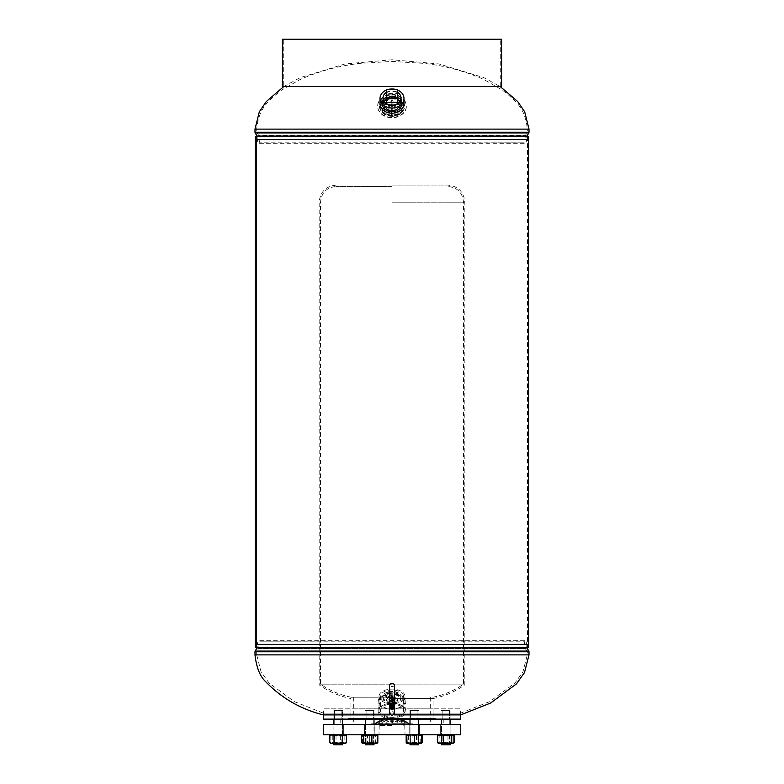 <?xml version="1.0" encoding="UTF-8"?>
<svg xmlns="http://www.w3.org/2000/svg" width="784" height="784" viewBox="0 0 784 784"><rect width="100%" height="100%" fill="white"/><g stroke="black" fill="none" stroke-linecap="round" stroke-linejoin="round"><path stroke-width="0.59" stroke-dasharray="3.92 2.94" d="M255.251 647.241L256.564 647.241L256.564 136.749L527.436 136.749L256.564 136.749L256.564 647.241L527.436 647.241L255.251 647.241L528.749 647.241M527.436 136.749L527.436 647.241M255.251 136.749L528.749 136.749M393.921 714.89L460.718 714.89L460.718 713.117L323.282 713.117L460.718 713.117L489.765 701.562L514.863 683.109L522.889 671.947L527.309 654.885L527.309 651.857L256.691 651.857L527.309 651.857L525.525 648.789L258.475 648.789L256.691 651.857L256.691 654.885L392 654.885L256.691 654.885L261.111 671.947L269.137 683.109L294.235 701.562L323.282 713.117L323.282 714.89L390.079 714.89M392 699.867L398.419 696.339L392 692.644L385.581 696.339L392 699.867M392 691.243L385.581 694.928L392 698.456L398.419 694.928L392 691.243M259.798 641.165L525.839 640.724L258.161 640.724L257.24 644.154L526.76 644.154L257.24 644.154A1.372 1.372 0 0 0 257.201 644.507L526.799 644.507A1.372 1.372 0 0 0 526.76 644.154L525.839 640.724L259.798 641.165L258.896 644.546L525.104 644.546L258.896 644.546L258.896 647.241A3.067 3.067 0 0 1 258.475 648.789L525.525 648.789A3.067 3.067 0 0 1 525.104 647.241L524.202 641.165L259.798 641.165M526.799 647.241L526.799 644.507L257.201 644.507L257.201 647.241L526.799 647.241L257.201 647.241M392 112.416L384.738 109.829L381.72 103.89L392 96.089L402.28 103.89L399.262 109.829L392 112.416M392 97.138L402.28 104.919L399.272 110.867L392 113.464L384.738 110.867L381.72 104.919L392 97.138M524.202 142.835L258.161 143.266L525.839 143.266L526.76 139.846L257.24 139.846L526.76 139.846A1.372 1.372 0 0 0 526.799 139.493L257.201 139.493A1.372 1.372 0 0 0 257.24 139.846L258.161 143.266L524.202 142.835L525.104 139.444L258.896 139.444L525.104 139.444L525.104 136.749A3.067 3.067 0 0 1 525.525 135.201L527.309 132.143L256.691 132.143L527.309 132.143L527.309 129.115L392 129.115L527.309 129.115C525.241 106.771 513.804 99.441 502.485 90.17L484.277 79.713C464.981 71.128 444.812 65.67 423.781 63.357L392 61.446L360.219 63.357C339.188 65.67 319.019 71.128 299.723 79.713L281.515 90.17C270.196 99.441 258.759 106.771 256.691 129.115L256.691 132.143L258.475 135.201L525.525 135.201L258.475 135.201A3.067 3.067 0 0 1 258.896 136.749L259.798 142.835L524.202 142.835M257.201 136.749L257.201 139.493L526.799 139.493L526.799 136.749L257.201 136.749L526.799 136.749M389.57 700.72A2.773 1.558 180 0 1 389.227 699.936A2.773 1.558 180 0 1 391.334 698.456A2.773 1.558 180 0 1 394.43 699.21A2.773 1.558 180 0 1 394.773 699.936A2.773 1.558 180 0 1 392.715 701.474A2.773 1.558 180 0 1 389.57 700.72M389.668 697.623A2.666 1.499 180 0 1 389.334 696.878A2.666 1.499 180 0 1 391.363 695.447A2.666 1.499 180 0 1 394.332 696.182A2.666 1.499 180 0 1 394.666 696.878A2.666 1.499 180 0 1 392.686 698.348A2.666 1.499 180 0 1 389.668 697.623M390.011 697.515A2.274 1.274 180 0 1 389.726 696.907A2.274 1.274 180 0 1 391.432 695.663A2.274 1.274 180 0 1 393.989 696.29A2.274 1.274 180 0 1 394.274 696.907A2.274 1.274 180 0 1 392.568 698.142A2.274 1.274 180 0 1 390.011 697.515M390.011 695.624A2.274 1.274 180 0 1 389.726 695.006A2.274 1.274 180 0 1 391.432 693.771A2.274 1.274 180 0 1 393.989 694.389A2.274 1.274 180 0 1 394.274 695.006A2.274 1.274 180 0 1 392.568 696.241A2.274 1.274 180 0 1 390.011 695.624M389.325 697.221A5.566 3.126 180 0 1 396.88 698.456A5.566 3.126 180 0 1 394.675 702.709A5.566 3.126 180 0 1 394.362 702.797A5.566 3.126 180 0 1 389.638 702.797A5.566 3.126 180 0 1 386.434 700.063A5.566 3.126 180 0 1 389.325 697.221M387.668 693.409A8.987 5.047 180 0 1 400.987 697.838A8.987 5.047 180 0 1 396.332 702.268A8.987 5.047 180 0 1 395.822 702.415A8.987 5.047 180 0 1 388.178 702.415A8.987 5.047 180 0 1 383.013 697.838A8.987 5.047 180 0 1 387.668 693.409M387.668 691.998A8.987 5.047 180 0 1 400.987 696.427A8.987 5.047 180 0 1 396.332 700.847A8.987 5.047 180 0 1 383.013 696.427A8.987 5.047 180 0 1 387.668 691.998M389.109 692.056A5.998 3.371 180 0 1 397.998 695.006A5.998 3.371 180 0 1 394.891 697.956A5.998 3.371 180 0 1 386.002 695.006A5.998 3.371 180 0 1 389.109 692.056M389.109 693.468A5.998 3.371 180 0 1 397.998 696.427A5.998 3.371 180 0 1 394.891 699.377A5.998 3.371 180 0 1 386.002 696.427A5.998 3.371 180 0 1 389.109 693.468M383.258 103.988A8.742 6.938 0 0 0 383.268 104.252A8.742 6.938 0 0 0 392 110.926A8.742 6.938 0 0 0 400.732 104.252A8.742 6.938 0 0 0 400.742 103.988A8.742 6.938 0 0 0 392 97.049A8.742 6.938 0 0 0 383.258 103.988M399.82 104.213A7.82 6.203 0 0 0 392 98A7.82 6.203 0 0 0 384.18 104.213A7.82 6.203 0 0 0 392 110.417A7.82 6.203 0 0 0 399.82 104.213L399.82 103.988A7.82 6.203 0 0 0 392 97.775A7.82 6.203 0 0 0 384.18 103.988A7.82 6.203 0 0 0 392 110.191A7.82 6.203 0 0 0 399.82 103.988M403.985 103.684A11.985 9.516 0 0 0 392 94.168A11.985 9.516 0 0 0 380.015 103.684M397.547 90.042A11.985 9.516 0 0 0 395.557 89.396M388.443 89.396A11.985 9.516 0 0 0 386.453 90.042M382.151 104.213A9.849 7.82 0 0 0 392 112.034A9.849 7.82 0 0 0 401.849 104.213A9.849 7.82 0 0 0 392 96.383A9.849 7.82 0 0 0 382.151 104.213L382.151 103.684A9.849 7.82 0 0 0 392 111.504A9.849 7.82 0 0 0 401.849 103.684A9.849 7.82 0 0 0 392 95.864A9.849 7.82 0 0 0 382.151 103.684M401.849 104.213L401.849 103.684M401.006 104.203L401.006 98.48A9.006 7.154 0 0 0 392 91.326A9.006 7.154 0 0 0 382.994 98.48L382.994 104.203A9.006 7.154 0 0 0 392 111.357A9.006 7.154 0 0 0 401.006 104.203A9.006 7.154 0 0 0 392 97.049A9.006 7.154 0 0 0 382.994 104.203M392.539 707.844L391.461 707.844L391.461 699.808L392.539 699.808L391.461 699.808L392.539 699.808L391.461 699.808L391.461 697.133L392.539 697.133L392.539 707.844L391.461 707.844M393.784 704.052A1.784 1 180 0 1 392 705.051A1.784 1 180 0 1 390.216 704.052A1.784 1 180 0 1 392 703.042A1.784 1 180 0 1 393.784 704.052L393.784 708.511A1.784 1 180 0 1 392 709.51A1.784 1 180 0 1 390.216 708.511A1.784 1 180 0 1 392 707.511A1.784 1 180 0 1 393.784 708.511M390.216 704.052L390.216 708.511M389.579 697.133A2.421 1.362 0 0 0 392 698.495A2.421 1.362 0 0 0 394.421 697.133A2.421 1.362 0 0 0 393.774 696.212A2.421 1.362 0 0 0 390.226 696.212A2.421 1.362 0 0 0 389.579 697.133M394.558 697.25A2.558 1.441 180 0 1 392 698.681A2.558 1.441 180 0 1 389.442 697.25A2.558 1.441 180 0 1 389.442 697.211A2.558 1.441 180 0 1 390.118 696.27A2.558 1.441 180 0 1 393.882 696.27A2.558 1.441 180 0 1 394.558 697.211A2.558 1.441 180 0 1 394.558 697.25M394.734 701.817A2.734 1.539 180 0 1 392 703.356A2.734 1.539 180 0 1 389.266 701.817A2.734 1.539 180 0 1 389.266 701.788A2.734 1.539 180 0 1 392 700.279A2.734 1.539 180 0 1 394.734 701.788A2.734 1.539 180 0 1 394.734 701.817M390.05 708.148L389.942 708.491A2.058 1.156 180 0 1 390.05 708.148L393.176 707.727L393.392 709.177L390.167 709.03A2.058 1.156 180 0 1 389.942 708.511L389.942 708.511C391.314 709.922 392.686 709.863 394.058 708.315L394.058 708.364C392.657 706.825 391.285 706.766 389.942 708.187C391.334 709.618 392.706 709.559 394.058 708.001C392.696 706.472 391.324 706.413 389.942 707.825C391.314 709.216 392.686 709.157 394.058 707.609L394.058 707.648C392.696 706.11 391.324 706.051 389.942 707.472C391.314 708.912 392.686 708.854 394.058 707.295C392.637 705.757 391.265 705.698 389.942 707.119C391.343 708.56 392.706 708.501 394.058 706.943L394.058 706.943C392.686 705.355 391.314 705.296 389.942 706.717C391.314 708.148 392.686 708.089 394.058 706.541L394.058 706.59C392.706 705.051 391.334 704.992 389.942 706.413C391.294 707.844 392.657 707.785 394.058 706.237C392.686 704.689 391.324 704.63 389.942 706.061C391.314 707.491 392.686 707.433 394.058 705.884C392.706 704.336 391.334 704.277 389.942 705.708C391.294 707.129 392.657 707.07 394.058 705.522L394.058 705.522C392.686 703.934 391.314 703.875 389.942 705.306C391.314 706.737 392.686 706.678 394.058 705.13L394.058 705.169C392.715 703.62 391.343 703.562 389.942 704.992C391.304 706.423 392.676 706.364 394.058 704.816C392.735 703.258 391.363 703.199 389.942 704.64C391.314 706.031 392.686 705.972 394.058 704.424L394.058 704.463C392.696 702.915 391.334 702.856 389.942 704.287C391.285 705.708 392.657 705.649 394.058 704.11L392.951 703.023A2.058 1.156 0 0 0 389.942 704.052A2.058 1.156 0 0 0 392 705.198A2.058 1.156 0 0 0 394.058 704.052A2.058 1.156 0 0 0 393.96 703.699A2.058 1.156 0 0 0 392.951 703.023L390.55 703.16L389.942 703.934L390.55 704.708L393.45 704.62L393.96 703.395M390.167 709.03C391.892 709.941 393.196 709.716 394.058 708.364M394.058 704.424C392.686 702.876 391.314 702.817 389.942 704.238C391.314 705.669 392.686 705.61 394.058 704.061L394.058 704.11M394.058 705.13C392.686 703.581 391.314 703.522 389.942 704.953C391.314 706.384 392.686 706.325 394.058 704.777C392.686 703.228 391.314 703.17 389.942 704.6L389.942 704.64C391.255 706.061 392.617 706.002 394.058 704.463M389.942 705.306L389.942 705.345C391.304 706.786 392.666 706.727 394.058 705.169M394.058 706.541C392.686 704.992 391.314 704.934 389.942 706.364C391.314 707.795 392.686 707.736 394.058 706.188C392.686 704.64 391.314 704.581 389.942 706.012C391.314 707.442 392.686 707.384 394.058 705.835C392.686 704.287 391.314 704.228 389.942 705.659C391.314 707.09 392.686 707.031 394.058 705.482C392.686 703.983 391.314 703.924 389.942 705.345M389.942 706.717L389.942 706.766C391.304 708.197 392.676 708.138 394.058 706.59M394.058 707.609C392.686 706.061 391.314 706.002 389.942 707.433C391.314 708.863 392.686 708.805 394.058 707.256C392.686 705.708 391.314 705.649 389.942 707.08C391.314 708.511 392.686 708.452 394.058 706.903C392.686 705.394 391.314 705.335 389.942 706.766M394.058 708.315C392.686 706.766 391.314 706.707 389.942 708.138C391.314 709.569 392.686 709.51 394.058 707.962C392.686 706.413 391.314 706.355 389.942 707.785L389.942 707.825C391.294 709.255 392.666 709.197 394.058 707.648M393.068 699.808A1.068 0.598 0 0 0 390.932 699.808A1.068 0.598 0 0 0 393.068 699.808L393.068 704.052A1.068 0.598 180 0 1 390.932 704.052A1.068 0.598 180 0 1 393.068 704.052M390.932 699.808L390.932 704.052M393.823 708.471L393.392 709.177L393.294 707.707L392 707.354L390.177 708.295L392 709.226L393.294 708.883L393.823 708.119L393.294 707.344L392 707.001L390.177 707.942L392 708.873L393.294 708.53L393.823 707.766L393.294 706.992L392 706.649L390.177 707.589L392 708.52L393.294 708.177L393.823 707.403L393.294 706.639L392 706.296L390.177 707.227L392 708.168L393.294 707.825L393.823 707.05L393.294 706.286L392 705.943L390.177 706.874L392 707.815L393.294 707.472L393.823 706.698L393.294 705.933L392 705.59L390.177 706.521L392 707.462L393.294 707.109L393.823 706.345L393.294 705.58L392 705.237L390.177 706.168L392 707.099L393.294 706.756L393.823 705.992L393.294 705.218L392 704.875L390.177 705.816L392 706.747L393.294 706.404L393.823 705.639L393.294 704.865L392 704.522L390.177 705.463L392 706.394L393.294 706.051L393.823 705.286L393.294 704.512L392 704.169L390.177 705.11L392 706.041L393.294 705.698L393.823 704.924L393.294 704.159L392 703.816L390.177 704.747L392 705.688L393.294 705.345L393.823 704.571L393.294 703.807L392 703.464L390.177 704.395L392 705.335L393.823 704.218L392 703.111L390.177 704.042L392 704.983L393.294 704.63L393.744 703.542M390.501 705.502A2.999 1.686 180 0 1 389.001 704.052A2.999 1.686 180 0 1 390.501 702.591A2.999 1.686 180 0 1 393.499 702.591A2.999 1.686 180 0 1 394.999 704.052A2.999 1.686 180 0 1 393.499 705.502A2.999 1.686 180 0 1 390.501 705.502L389.001 704.796L389.001 702.856L392 701.886L394.999 702.856L394.999 704.796L392 705.767L390.501 705.502M389.001 703.013L392 703.983L394.999 703.013L394.999 701.063L392 700.092L390.501 700.357L389.001 701.063L389.001 704.796M389.001 701.063L389.001 702.856M392 700.092L392 701.886M394.999 701.063L394.999 702.856M394.999 703.013L394.999 704.796M392 703.983L392 705.767M393.499 703.277A2.999 1.686 180 0 1 390.501 703.277A2.999 1.686 180 0 1 389.001 701.817A2.999 1.686 180 0 1 390.501 700.357A2.999 1.686 180 0 1 393.499 700.357A2.999 1.686 180 0 1 394.999 701.817A2.999 1.686 180 0 1 393.499 703.277M392.539 697.133L391.461 697.133M393.176 707.727L390.706 707.707L390.177 708.383L390.706 709.059L393.294 708.971L393.823 708.207L392 707.09L390.706 707.344L390.177 708.03L390.706 708.707L393.294 708.618L393.823 707.854L392 706.737L390.706 706.992L390.177 707.678L390.706 708.354L393.294 708.266L393.823 707.501L392 706.384L390.706 706.639L390.177 707.315L390.706 708.001L393.294 707.913L393.823 707.139L392 706.031L390.706 706.286L390.177 706.962L390.706 707.648L393.294 707.56L393.823 706.786L392 705.678L390.706 705.933L390.177 706.609L390.706 707.295L393.294 707.207L393.823 706.433L392 705.326L390.706 705.58L390.177 706.257L390.706 706.933L393.294 706.845L393.823 706.08L392 704.963L390.706 705.218L390.177 705.904L390.706 706.58L393.294 706.492L393.823 705.727L392 704.61L390.706 704.865L390.177 705.551L390.706 706.227L393.294 706.139L393.823 705.375L393.294 704.6L390.706 704.512L390.177 705.198L390.706 705.874L392 706.129L393.823 705.022L392 703.905L390.177 704.836L392 705.776L393.823 704.659L392 703.552L390.177 704.483L392 705.424L393.294 705.081L393.823 704.306L393.294 703.542L392 703.199L390.177 704.13L392 705.071L393.294 704.728L393.744 703.63M397.547 92.326A9.006 7.154 0 0 0 386.453 92.326M397.547 102.371L397.547 93.551L386.453 93.551L386.453 102.371M397.547 89.396L397.547 93.551M386.453 89.396L386.453 93.551M380.475 710.588A11.525 6.468 180 0 1 392 704.12A11.525 6.468 180 0 1 403.525 710.588A11.525 6.468 180 0 1 392 717.066A11.525 6.468 180 0 1 380.475 710.588L380.475 696.427A11.525 6.468 180 0 1 392 689.949A11.525 6.468 180 0 1 403.525 696.427A11.525 6.468 180 0 1 392 702.895A11.525 6.468 180 0 1 380.475 696.427M403.525 710.588L403.525 696.427M378.986 701.523A13.014 7.311 0 0 0 392.441 708.834A13.014 7.311 0 0 0 405.014 701.523A13.014 7.311 0 0 0 391.559 694.212A13.014 7.311 0 0 0 378.986 701.523L378.986 710.588A13.014 7.311 0 0 0 378.995 710.843A13.014 7.311 0 0 0 392.441 717.899A13.014 7.311 0 0 0 405.014 710.588A13.014 7.311 0 0 0 405.005 710.343A13.014 7.311 0 0 0 391.559 703.287A13.014 7.311 0 0 0 378.986 710.588A13.014 7.311 180 0 1 392 703.277A13.014 7.311 180 0 1 405.014 710.588A13.014 7.311 180 0 1 392 717.899A13.014 7.311 180 0 1 378.986 710.588L378.986 696.427A13.014 7.311 180 0 1 392 689.107A13.014 7.311 180 0 1 405.014 696.427A13.014 7.311 180 0 1 392 703.738A13.014 7.311 180 0 1 378.986 696.427M405.014 701.523L405.014 696.427M405.867 710.784A13.877 7.791 0 0 0 391.53 703.258A13.877 7.791 0 0 0 378.123 711.049A13.877 7.791 0 0 0 378.133 711.313A13.877 7.791 0 0 0 392.47 718.84A13.877 7.791 0 0 0 405.877 711.049A13.877 7.791 0 0 0 405.867 710.784M392.47 709.314A13.877 7.791 0 0 0 405.877 701.523A13.877 7.791 0 0 0 391.53 693.732A13.877 7.791 0 0 0 378.123 701.523A13.877 7.791 0 0 0 392.47 709.314M341.844 710.549L341.844 719.114L334.562 719.114L341.844 719.114L334.562 719.114L341.844 719.114L341.844 710.549L334.562 710.549L334.562 719.114L334.562 710.549L341.844 710.549L334.562 710.549L341.844 710.549L338.208 709.902L334.562 710.549L338.208 709.902L341.844 710.549M373.36 710.549L373.36 719.114L366.079 719.114L373.36 719.114L366.079 719.114L373.36 719.114L373.36 710.549L366.079 710.549L366.079 719.114L366.079 710.549L373.36 710.549L366.079 710.549L373.36 710.549L369.715 709.902L366.079 710.549L369.715 709.902L373.36 710.549M417.921 710.549L417.921 719.114L410.64 719.114L417.921 719.114L410.64 719.114L417.921 719.114L417.921 710.549L410.64 710.549L410.64 719.114L410.64 710.549L417.921 710.549L410.64 710.549L417.921 710.549L414.285 709.902L410.64 710.549L414.285 709.902L417.921 710.549M449.438 710.549L449.438 719.114L442.156 719.114L449.438 719.114L442.156 719.114L449.438 719.114L449.438 710.549L442.156 710.549L442.156 719.114L442.156 710.549L449.438 710.549L442.156 710.549L449.438 710.549L445.792 709.902L442.156 710.549L445.792 709.902L449.438 710.549M350.036 719.114L350.899 718.252L350.899 708.834L433.101 708.834L433.101 718.252L350.899 718.252L433.101 718.252L433.964 719.114L350.036 719.114L433.964 719.114M347.9 719.114L348.331 718.252L435.247 718.683L348.753 719.114L435.247 719.114L435.669 718.252L347.9 718.683L436.1 719.114L347.9 719.114L436.1 719.114M460.502 714.89L460.502 708.834L323.498 708.834L460.502 708.834M323.498 714.89L323.498 708.834M435.247 719.114L348.753 719.114M323.498 719.114L460.502 719.114M433.101 708.834L350.899 708.834M323.498 734.784L460.502 734.784M392 725.465L379.26 725.465L392 725.465M323.498 724.504L460.502 724.504M369.715 734.784L364.58 734.784L369.715 734.784M369.715 724.504L364.58 724.504L369.715 724.504M414.285 734.784L409.15 734.784L414.285 734.784M414.285 724.504L409.15 724.504L414.285 724.504M447.684 743.428L441.519 743.428L445.792 743.428L441.598 742.566L439.501 743.428L441.598 742.566L441.598 735.637L445.792 734.784L439.501 734.784L441.598 735.637L445.792 734.784L440.657 734.784L450.937 734.784L441.519 734.794L448.82 734.794L441.519 734.794L449.996 735.637L449.996 742.566L452.094 743.428L454.201 742.566L452.094 743.428L449.996 742.566L449.996 735.637L452.094 734.784L454.201 735.637L452.094 734.784L449.996 735.637L445.792 734.784L450.075 734.784L442.764 734.794L453.074 734.784L438.521 734.784L439.501 734.784L437.394 735.637L439.501 734.784L441.598 735.637L441.598 742.566L445.792 743.428L441.519 743.428L450.075 743.428L445.792 743.428L449.996 742.566L445.792 743.428L450.075 743.428L450.075 724.504M445.792 724.504L450.937 724.504L445.792 724.504M346.606 735.637L344.499 734.784L342.402 735.637L333.063 734.784L343.343 734.784L334.004 735.637L334.004 742.566L331.906 743.428L329.799 742.566M338.208 724.504L333.063 724.504L338.208 724.504M392 734.784L405.014 734.784L392 734.784M392 724.504L443.244 724.504L392 724.504M391.98 185.102L447.762 185.102L391.98 185.102M391.971 684.863L464.824 684.863L391.971 684.863M391.98 698.564L433.101 698.564L391.98 698.564M391.98 719.114L443.244 719.114L340.756 719.114L391.98 719.114L350.899 719.114L391.98 719.114L393.284 719.653L393.284 720.359L392 719.839L390.716 720.359L392 719.839L393.284 720.359L392 720.898L390.716 720.359L392 720.898L393.284 720.359L393.284 719.653L392 720.173L393.284 719.653L392 719.144L390.716 719.653L392 719.144M392.01 697.241L351.163 697.241L392.01 697.241M392.029 684.158L320.529 684.158L392.029 684.158M392.02 186.445L336.238 186.445L392.02 186.445M333.925 744.8L342.481 744.8L333.925 744.8L342.481 744.8L342.481 710.549L333.925 710.549L342.481 710.549L333.925 710.549L342.481 710.549L342.481 719.114M338.208 735.245L334.562 735.245L338.208 735.245M346.606 742.566L344.499 743.428L342.402 742.566L338.208 743.428L342.481 743.428L334.004 742.566M338.208 742.977L334.562 742.977L338.208 742.977M334.004 735.637L331.906 734.784L329.799 735.637M342.402 735.637L342.402 742.566M336.032 735.637L340.089 734.784L344.147 735.637L345.234 734.784L346.322 735.637L343.353 734.784L340.374 735.637L336.316 734.784L332.259 735.637L331.181 734.784L330.093 735.637L333.063 734.784L333.063 724.504L333.063 734.784L336.032 735.637L336.032 742.566L330.926 743.428L345.479 743.428L346.322 742.566L343.353 743.428L340.374 742.566L336.316 743.428L332.259 742.566L331.181 743.428L330.093 742.566L331.181 743.428L345.479 743.428M338.208 734.784L330.926 734.784L338.208 734.794M387.345 98.843L389.462 98.99L387.345 98.412M384.18 100.225L386.306 100.499L384.18 99.793M381.828 102.4L383.954 102.773L381.828 101.969M380.583 105.095L382.71 105.517L380.583 104.664M380.583 107.996L382.71 108.417L380.583 107.565M381.828 110.75L383.954 111.122L381.828 110.319M384.18 113.014L386.306 113.298L384.18 112.592M387.345 114.533L389.462 114.68L387.345 114.111M393.058 115.111L392 115.738L390.942 115.111L392 114.484L393.058 115.111L392 114.062L390.942 114.689L392 115.307L393.058 114.689M394.538 114.68L396.655 114.533L394.538 114.258M397.694 113.298L399.82 113.014L397.694 112.876M400.046 111.122L402.172 110.75L400.046 110.701M401.29 108.417L403.417 107.996L401.29 108.006M401.29 105.517L403.417 105.095L401.29 105.105M400.046 102.773L402.172 102.4L400.046 102.351M397.694 100.499L399.82 100.225L397.694 100.078M394.538 98.99L396.655 98.843L394.538 98.568M393.058 98.412L392 99.47L390.942 98.412L392 97.343L393.058 98.412L392 96.922L390.942 97.99L392 99.049L393.058 97.99M387.276 102.292L389.53 102.449L387.276 101.881M384.64 104.331L386.904 104.595L384.64 103.919M383.68 107.163L385.934 107.467L383.68 106.751M384.64 110.044L386.904 110.309L384.64 109.623M387.276 112.19L389.53 112.337L387.276 111.779M393.127 113.033L392 113.778L390.873 113.033L392 112.279L393.127 113.033L392 111.877L390.873 112.622L392 113.357L393.127 112.622M394.47 112.337L396.724 112.19L394.47 111.936M397.096 110.309L399.36 110.044L397.096 109.897M398.066 107.467L400.32 107.163L398.066 107.065M397.096 104.595L399.36 104.331L397.096 104.184M394.47 102.449L396.724 102.292L394.47 102.038M393.127 101.606L392 102.655L390.873 101.606L392 100.558L393.127 101.606L392 100.136L390.873 101.195L392 102.243L393.127 101.195M387.815 106.222L390.079 106.34L387.815 105.811M387.815 109.015L390.079 109.143L387.815 108.613M393.127 110.485L392 111.308L390.873 110.485L392 109.662L393.127 110.485L392 109.26L390.873 110.083L392 110.907L393.127 110.083M393.921 109.143L396.185 109.015L393.921 108.741M393.921 106.34L396.185 106.222L393.921 105.948M393.127 104.88L392 105.85L390.873 104.88L392 103.909L393.127 104.88L392 103.508L390.873 104.478L392 105.448L393.127 104.478M393.058 107.8A1.058 0.843 180 0 1 390.942 107.8A1.058 0.843 180 0 1 393.058 107.8L393.058 107.398A1.058 0.843 0 0 0 390.942 107.398A1.058 0.843 0 0 0 393.058 107.398M392 96.677A11.809 9.379 180 0 1 403.809 106.056A11.809 9.379 180 0 1 392 115.444A11.809 9.379 180 0 1 380.191 106.056A11.809 9.379 180 0 1 392 96.677M392 94.59A14.347 11.388 180 0 1 406.347 105.977A14.347 11.388 180 0 1 392 117.365A14.347 11.388 180 0 1 377.653 105.977A14.347 11.388 180 0 1 392 94.59M392 94.982A14.347 11.388 180 0 1 406.347 106.379A14.347 11.388 180 0 1 392 117.767A14.347 11.388 180 0 1 377.653 106.379A14.347 11.388 180 0 1 392 94.982M392 116.003A12.054 9.565 180 0 1 379.946 106.428A12.054 9.565 180 0 1 392 96.863A12.054 9.565 180 0 1 404.054 106.428A12.054 9.565 180 0 1 392 116.003M386.032 721.545L386.032 722.309L388.599 721.799L386.032 722.309L388.599 721.799L386.032 722.309L386.032 721.545L388.599 721.045L388.599 721.799L388.599 721.045L386.032 721.545M381.906 721.77L381.906 722.544L384.474 721.574L381.906 722.544L384.474 721.574L381.906 722.544L381.906 721.77L384.474 720.829L384.474 721.574L384.474 720.829L381.906 721.77M378.848 721.937L378.848 722.711L381.416 721.407L378.848 722.711L381.416 721.407L378.848 722.711L378.848 721.937L381.416 720.672L381.416 721.407L381.416 720.672L378.848 721.937M377.222 722.025L377.222 722.809L379.789 721.329L377.222 722.809L379.789 721.329L377.222 722.809L377.222 722.025L379.789 720.584L379.789 721.329L379.789 720.584L377.222 722.025M390.716 721.29L392 720.574L393.284 721.29L393.284 722.054L392 721.319L390.716 722.054L392 721.319L393.284 722.054L392 722.819L390.716 722.054L392 722.819L393.284 722.054L393.284 721.29L392 722.035L393.284 721.29L392 720.574L390.716 721.29L390.716 722.054L390.716 721.29L392 722.035L390.716 721.29M395.401 721.045L395.401 721.799L397.968 722.309L395.401 721.799L397.968 722.309L395.401 721.799L395.401 721.045L397.968 721.545L397.968 722.309L397.968 721.545L395.401 721.045M399.526 720.829L399.526 721.574L402.094 722.544L399.526 721.574L402.094 722.544L399.526 721.574L399.526 720.829L402.094 721.77L402.094 722.544L402.094 721.77L399.526 720.829M402.584 720.672L402.584 721.407L405.152 722.711L402.584 721.407L405.152 722.711L402.584 721.407L402.584 720.672L405.152 721.937L405.152 722.711L405.152 721.937L402.584 720.672M404.211 720.584L404.211 721.329L406.778 722.809L404.211 721.329L406.778 722.809L404.211 721.329L404.211 720.584L406.778 722.025L406.778 722.809L406.778 722.025L404.211 720.584M385.581 719.908L385.581 720.623L388.149 720.104L385.581 720.623L388.149 720.104L385.581 720.623L385.581 719.908L388.149 719.398L388.149 720.104L388.149 719.398L385.581 719.908M381.818 720.094L381.818 720.819L384.385 719.908L381.818 720.819L384.385 719.908L381.818 720.819L381.818 720.094L384.385 719.212L384.385 719.908L384.385 719.212L381.818 720.094M374.017 723.848L412.551 723.848L374.86 723.554A27.832 27.832 0 0 1 380.436 720.173L383.013 719.144L380.436 720.173L380.436 720.898L383.013 719.839L380.436 720.898A27.175 27.175 0 0 0 375.262 724.073L408.738 724.073L374.017 724.504L373.997 743.428L367.833 743.428M409.983 723.848L392 723.848L409.14 723.554A27.832 27.832 0 0 0 403.564 720.173L400.987 719.144A27.832 27.832 0 0 0 393.284 717.683L390.716 717.683A27.832 27.832 0 0 0 383.013 719.144L383.013 719.839A27.175 27.175 0 0 1 390.716 718.34L392 718.34L390.716 718.34L390.716 717.683L393.284 717.683L393.284 718.34L392 718.34L393.284 718.34A27.175 27.175 0 0 1 400.987 719.839L403.564 720.898L400.987 719.839L400.987 719.144L403.564 720.173L403.564 720.898A27.175 27.175 0 0 1 408.738 724.073L409.983 724.504L410.003 743.428L418.568 743.428L414.285 742.566L410.649 743.428L407.004 742.566L407.004 743.428L418.568 743.428L410.003 743.428L410.003 710.549L418.568 710.549L410.003 710.549L418.568 710.549L410.003 710.549L410.003 719.114M390.716 719.653L390.716 720.359L390.716 719.653L392 720.173L390.716 719.653M395.851 719.398L395.851 720.104L398.419 720.623L395.851 720.104L398.419 720.623L395.851 720.104L395.851 719.398L398.419 719.908L398.419 720.623L398.419 719.908L395.851 719.398M399.615 719.212L399.615 719.908L402.182 720.819L399.615 719.908L402.182 720.819L399.615 719.908L399.615 719.212L402.182 720.094L402.182 720.819L402.182 720.094L399.615 719.212M386.267 718.369L386.267 719.046L388.835 718.624L386.267 719.046L388.835 718.624L386.267 719.046L386.267 718.369L388.835 717.958L388.835 718.624L388.835 717.958L386.267 718.369M390.716 718.164L393.284 718.164L393.284 718.83L390.716 718.83L393.284 718.83L390.716 718.83L393.284 718.83L393.284 718.164L390.716 718.164L390.716 718.83L390.716 718.164L392 718.409L390.716 718.164M395.165 717.958L395.165 718.624L397.733 719.046L395.165 718.624L397.733 719.046L395.165 718.624L395.165 717.958L397.733 718.369L397.733 719.046L397.733 718.369L395.165 717.958M392 723.848L371.449 723.848L392 723.848M394.568 685.04A2.568 1.45 0 0 1 392 686.49A2.568 1.45 0 0 1 389.432 685.04M392 706.805A2.568 1.45 180 0 0 394.568 705.355A2.568 1.45 180 0 0 392 703.905A2.568 1.45 180 0 0 389.432 705.355A2.568 1.45 180 0 0 392 706.805M501.603 86.622L283.71 86.622L283.71 39.2L500.29 39.2L283.71 39.2L283.71 86.622L500.29 86.622L282.397 86.622M282.397 39.2L501.603 39.2M373.468 744.8L365.432 744.8L373.468 744.8M373.468 710.549L365.432 710.549L373.468 710.549M415.481 744.8L410.003 744.8L415.481 744.8M443.734 744.8L450.075 744.8L443.734 744.8M443.734 710.549L450.075 710.549L443.734 710.549M441.519 744.8L450.075 744.8L450.075 710.549L441.519 710.549L450.075 710.549L450.075 719.114M410.003 744.8L418.568 744.8L418.568 719.114M365.432 719.114L365.432 744.8L373.997 744.8L373.997 710.549L365.432 710.549L373.997 710.549L373.997 719.114M366.687 734.794L373.997 734.784L366.687 734.794M367.147 735.245L373.36 735.245L367.147 735.245M366.687 743.428L373.997 743.428L366.687 743.428M372.292 742.977L366.079 742.977L372.292 742.977M377.829 742.566L376.741 743.428L375.654 742.566L371.596 743.428L367.539 742.566L364.57 743.428L361.6 742.566M377.829 735.637L376.741 734.784L375.654 735.637L375.654 742.566M375.654 735.637L371.596 734.784L367.539 735.637L367.539 742.566M367.539 735.637L364.57 734.784L361.6 735.637M376.741 743.428L376.996 742.566L373.351 743.428L369.715 742.566L366.079 743.428L362.443 742.566L362.443 743.428L376.741 743.428M362.443 743.428L366.079 743.428L362.443 743.428L362.443 734.784L376.996 734.784L362.443 734.784L366.079 734.784L362.443 735.637L366.079 734.784L369.715 735.637L366.079 734.784L373.351 734.784L369.715 735.637L376.996 734.784L376.996 735.637L373.351 734.784L376.996 735.637L376.996 734.784L374.86 734.784L374.85 724.504L374.85 734.784L362.443 734.784L362.443 742.566L366.079 743.428L369.715 742.566L373.351 743.428L376.996 742.566L376.996 743.428L373.351 743.428L376.996 743.428M418.568 724.504L418.568 743.428L410.64 742.977L410.64 735.245L410.003 734.794L410.64 735.245L410.64 742.977L417.921 742.977L410.64 742.977L417.921 742.977L417.921 735.245L410.64 735.245L418.568 734.794L410.003 734.784L418.568 734.784L410.003 734.784L418.568 734.784L417.921 735.245L417.921 742.977L418.568 743.428L412.404 743.428L416.461 742.566L419.43 743.428L422.4 742.566L421.312 743.428L420.224 742.566L416.167 743.428L412.11 742.566L412.11 735.637L416.167 734.784L420.224 735.637L420.224 742.566M410.64 742.977L410.003 743.428L410.64 742.977M421.557 735.637L417.921 734.784L414.285 735.637L410.649 734.784L407.004 735.637L407.004 734.784L408.346 735.637L412.404 734.784L416.461 735.637L421.557 734.784L421.557 743.428L419.43 743.428M421.557 742.566L417.921 743.428L409.14 743.428L412.11 742.566M414.285 735.637L414.285 742.566M407.004 735.637L407.004 742.566M421.557 734.784L407.004 734.784L421.557 734.784L420.224 735.637M443.225 735.245L449.438 735.245L443.225 735.245M448.37 742.977L442.156 742.977L448.37 742.977M453.907 735.637L450.937 734.784L450.937 724.504L450.937 734.784L447.968 735.637L447.968 742.566L450.937 743.428L453.907 742.566M447.968 742.566L443.911 743.428L439.853 742.566L438.766 743.428L437.678 742.566M447.968 735.637L443.911 734.784L439.853 735.637L439.853 742.566M439.853 735.637L438.766 734.784L437.678 735.637M438.521 743.428L439.501 743.428L437.394 742.566L439.501 743.428L438.521 743.428L453.074 743.428M450.937 734.784L438.521 734.784L450.937 734.784M445.792 735.245L449.438 735.245L445.792 735.245M445.792 742.977L449.438 742.977L445.792 742.977M439.501 743.428L440.647 743.428M406.171 735.637L409.14 734.784L419.43 734.784L422.4 735.637L421.312 734.784L409.14 734.784L412.11 735.637M406.171 742.566L409.14 743.428L407.004 743.428M407.004 743.379L408.346 742.566L412.404 743.428L407.259 743.428M408.346 735.637L408.346 742.566M416.461 735.637L416.461 742.566M365.432 724.504L365.432 743.428L366.079 742.977L366.079 735.245L373.36 735.245L365.432 734.794L373.997 734.784L365.432 734.794L373.997 734.794L365.432 734.784L366.079 735.245L366.079 742.977L365.432 743.428L373.997 743.428M373.36 735.245L373.997 734.794L373.36 735.245L373.36 742.977L373.36 735.245M376.996 735.637L376.996 742.566L376.996 735.637M369.715 735.637L369.715 742.566L369.715 735.637M366.079 743.428L373.351 743.428L366.079 743.428M341.236 734.794L333.925 734.784L341.236 734.794M340.775 735.245L334.562 735.245L340.775 735.245M341.236 743.428L333.925 743.428L341.236 743.428M335.63 742.977L341.844 742.977L335.63 742.977M340.374 735.637L340.374 742.566M332.259 735.637L332.259 742.566M330.093 735.637L330.093 742.566L333.063 743.428L340.089 743.428L344.147 742.566L345.234 743.428L346.322 742.566L346.322 735.637L345.479 734.784L331.181 734.784L330.093 735.637M336.032 742.566L345.234 743.428M344.147 735.637L344.147 742.566M345.234 734.784L331.181 734.784M529.004 654.885L254.996 654.885M526.985 647.937L257.015 647.937M258.896 647.241L525.104 647.241L258.896 647.241M529.004 651.769L254.996 651.769M528.818 651.073L255.182 651.073M254.996 129.115L529.004 129.115M257.015 136.063L526.985 136.063M525.104 136.749L258.896 136.749L525.104 136.749M254.996 132.231L529.004 132.231M255.182 132.917L528.818 132.917M391.971 202.164L464.824 202.164L391.971 202.164M392 96.011A12.544 9.967 180 0 1 404.544 105.977A12.544 9.967 180 0 1 392 115.944A12.544 9.967 180 0 1 379.456 105.977A12.544 9.967 180 0 1 392 96.011M392 116.336A12.544 9.967 180 0 1 379.456 106.379A12.544 9.967 180 0 1 392 96.412A12.544 9.967 180 0 1 404.544 106.379A12.544 9.967 180 0 1 392 116.336M385.581 694.928L385.581 696.339M398.419 694.928L398.419 696.339M283.71 86.622L300.056 77.694L345.068 63.945L392 59.751L438.932 63.945L483.944 77.694L500.29 86.622L500.29 39.2M381.72 104.919L381.72 103.89M402.28 104.919L402.28 103.89M389.334 696.878L389.227 699.936M389.726 695.006L389.726 696.907M400.987 696.427L400.987 697.838M397.998 695.006L397.998 696.427M386.002 695.006L386.002 696.427M383.013 696.427L383.013 697.838M394.362 702.797L395.822 702.415M389.638 702.797L388.178 702.415M394.274 695.006L394.274 696.907M394.666 696.878L394.773 699.936M400.732 104.252L401.006 98.764M383.268 104.252L382.994 98.764M389.442 697.211L389.266 701.788M394.558 697.211L394.734 701.788M405.877 711.049L405.877 701.523M378.123 711.049L378.123 701.523M379.26 725.465L378.986 734.784M380.22 724.504L380.22 725.465M364.58 724.504L364.58 734.784L364.58 724.504M409.15 724.504L409.15 734.784L409.15 724.504M440.657 724.504L440.657 734.784L440.657 724.504M343.343 724.504L343.343 734.784L343.343 724.504M419.42 724.504L419.42 734.784L419.42 724.504M403.78 724.504L403.78 725.465M404.74 725.465L405.014 734.784M433.101 719.114L433.101 698.564C444.636 696.231 455.21 691.664 464.824 684.863L464.824 202.164C463.805 191.796 458.121 186.112 447.762 185.102M443.244 719.114L443.244 724.504M353.702 697.241L353.702 724.504M351.163 697.241C340.05 694.996 329.839 690.635 320.529 684.158L320.529 202.164C321.46 192.619 326.693 187.386 336.238 186.445M432.837 697.241C443.95 694.996 454.161 690.635 463.471 684.158L463.471 202.164C462.54 192.619 457.307 187.386 447.762 186.445M430.298 697.241L430.298 724.504M340.756 719.114L340.756 724.504M336.238 185.102C325.879 186.112 320.195 191.796 319.176 202.164L319.176 684.863C328.79 691.664 339.364 696.231 350.899 698.564L350.899 719.114M333.925 743.428L333.925 724.504L333.925 743.428L334.562 742.977L333.925 743.428M333.925 719.114L333.925 710.549L333.925 719.114M342.481 743.428L341.844 742.977L341.844 735.245L342.481 734.794L341.844 735.245L341.844 742.977L342.481 743.428L342.481 724.504M334.562 735.245L334.562 742.977L334.562 735.245L333.925 734.794L334.562 735.245M412.551 724.504L412.551 723.848M371.449 724.504L371.449 723.848M394.568 705.355L394.568 713.175L392 710.608L389.432 713.175M441.519 719.114L441.519 743.428L442.156 742.977L442.156 735.245L441.519 734.794L442.156 735.245L442.156 742.977L441.519 743.428L441.519 724.504M449.438 735.245L449.438 742.977L450.075 743.428L449.438 742.977L449.438 735.245L450.075 734.794L449.438 735.245"/><path stroke-width="1.18" d="M255.251 136.749L528.749 136.749L528.749 647.241L255.251 647.241L255.251 136.749L255.251 647.241M257.201 647.241A1.372 1.372 0 0 1 257.015 647.937L255.182 651.073A1.372 1.372 0 0 0 254.996 651.769L254.996 654.885L529.004 654.885L524.516 672.496L516.431 683.913L490.647 703.013L460.718 714.89L393.921 714.89M526.799 647.241A1.372 1.372 0 0 0 526.985 647.937L528.818 651.073A1.372 1.372 0 0 1 529.004 651.769L529.004 654.885M390.079 714.89L323.282 714.89C300.733 709.206 281.476 698.093 265.511 681.541C259.925 676.269 256.417 667.38 254.996 654.885M526.799 136.749A1.372 1.372 0 0 1 526.985 136.063L528.818 132.917L255.182 132.917L257.015 136.063A1.372 1.372 0 0 1 257.201 136.749M528.818 132.917A1.372 1.372 0 0 0 529.004 132.231L529.004 129.115L254.996 129.115L254.996 132.231A1.372 1.372 0 0 0 255.182 132.917M386.453 92.326A9.006 7.154 0 0 0 382.994 97.961L382.994 98.48A9.006 7.154 0 0 0 382.994 98.764A9.006 7.154 0 0 0 392 105.634A9.006 7.154 0 0 0 401.006 98.764A9.006 7.154 0 0 0 401.006 98.48L401.006 97.961A9.006 7.154 0 0 0 397.547 92.326M403.985 98.48L403.985 103.684A11.985 9.516 0 0 1 392 113.21A11.985 9.516 0 0 1 380.015 103.684L380.015 98.48A11.985 9.516 0 0 0 392 108.006A11.985 9.516 0 0 0 403.985 98.48A11.985 9.516 0 0 0 397.547 90.042M395.557 89.396A11.985 9.516 0 0 0 388.443 89.396M386.453 90.042A11.985 9.516 0 0 0 380.015 98.48M382.994 97.961A9.006 7.154 0 0 0 392 105.115A9.006 7.154 0 0 0 401.006 97.961M386.453 102.371L397.547 102.371L397.547 89.396L386.453 89.396L386.453 102.371M386.453 98.206L397.547 98.206M460.502 714.89L460.502 719.114L323.498 719.114L323.498 714.89M460.502 734.784L323.498 734.784L323.498 724.504L460.502 724.504L460.502 734.784M342.481 743.428L342.481 744.8L333.925 744.8L333.925 743.428L333.925 744.8M329.799 735.637L329.799 742.566L331.906 743.428L334.004 742.566L334.004 735.637L331.906 734.784L329.799 735.637L330.672 734.98M334.004 735.637L338.208 734.784L342.402 735.637L342.402 742.566L338.208 743.428L334.004 742.566M342.402 742.566L344.499 743.428L346.606 742.566L346.606 735.637L344.499 734.784L342.402 735.637M346.606 742.566L345.479 743.428L330.926 743.428L329.799 742.566M392 683.589A2.568 1.45 0 0 1 394.568 685.04L394.568 713.175L392 715.753L389.432 713.175L389.432 685.04A2.568 1.45 0 0 1 392 683.589M282.397 86.622L501.603 86.622L501.603 39.2L282.397 39.2L282.397 86.622L282.397 39.2M373.997 743.428L373.997 744.8L365.432 744.8L365.432 743.428L371.89 742.566L371.89 735.637L367.833 734.784L363.776 735.637L363.776 742.566L367.833 743.428L362.688 743.428L363.776 742.566M419.43 743.428L418.568 743.428L418.568 744.8L410.003 744.8L410.003 743.428L410.003 744.8M438.766 734.784L437.678 735.637L440.647 734.784L443.626 735.637L443.626 742.566L450.075 743.428L450.075 744.8L441.519 744.8L441.519 743.428L441.519 744.8M361.6 735.637L362.688 734.784L361.6 735.637L361.6 742.566L362.188 743.232M361.6 742.566L362.688 743.428M362.688 734.784L363.776 735.637M371.89 735.637L374.86 734.784L377.829 735.637L377.829 742.566L374.86 743.428L371.89 742.566M377.829 742.566L376.741 743.428M377.829 735.637L376.741 734.784M377.251 743.232L367.833 743.428M406.749 734.98L407.004 742.566L410.649 743.428L414.285 742.566L417.921 743.428L421.557 742.566L421.557 735.637L417.921 734.784L414.285 735.637L414.285 742.566M407.004 735.637L410.649 734.784L414.285 735.637M421.812 734.98L421.557 735.637M406.171 735.637L407.259 734.784L406.171 735.637L406.171 742.566L407.004 743.428L421.557 743.428L421.557 742.566M406.749 743.232L407.004 742.566M447.684 743.428L451.741 742.566L452.819 743.428L453.907 742.566L452.819 743.428L440.647 743.428L443.626 742.566M443.626 735.637L447.684 734.784L451.741 735.637L451.741 742.566M451.741 735.637L452.819 734.784L453.907 735.637L453.907 742.566M452.819 734.784L453.907 735.637M438.766 743.428L437.678 742.566L440.647 743.428L438.266 743.232M437.678 735.637L437.678 742.566M453.328 743.232L452.819 743.428M453.603 742.967L454.201 742.566L454.201 735.637L453.603 735.235M438.266 734.98L437.394 735.637L437.394 742.566L437.991 742.967M437.394 735.637L437.991 735.235M440.647 743.428L439.501 743.428M421.557 735.235L422.4 735.637L422.4 742.566L421.312 743.428M422.4 735.637L421.312 734.784M406.171 742.566L407.259 743.428M421.557 742.967L422.4 742.566M257.015 647.937L526.985 647.937M255.182 651.073L528.818 651.073M254.996 651.769L529.004 651.769M526.985 136.063L257.015 136.063M529.004 132.231L254.996 132.231M254.996 129.115L259.308 111.838L266.286 101.538L283.71 86.622M529.004 129.115L524.692 111.838L517.714 101.538L500.29 86.622M333.925 724.504L333.925 719.114L333.925 724.504M342.481 724.504L342.481 719.114M345.479 734.784L346.606 735.637M389.432 705.355L389.432 713.175M373.997 724.504L373.997 719.114M365.432 724.504L365.432 719.114M418.568 724.504L418.568 719.114M410.003 724.504L410.003 719.114M450.075 724.504L450.075 719.114M441.519 724.504L441.519 719.114M454.201 735.637L453.328 734.98M438.521 743.428L437.394 742.566M453.074 743.428L454.201 742.566"/></g></svg>
